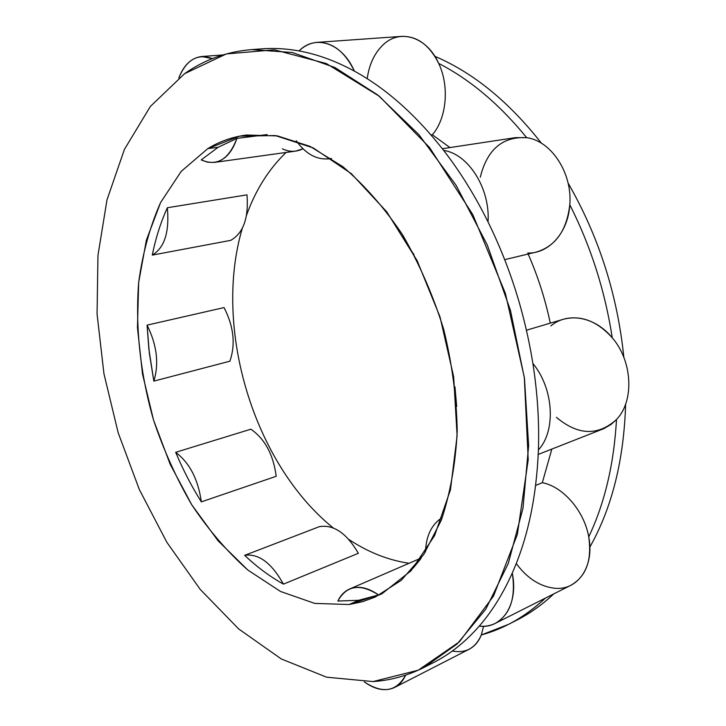 <?xml version="1.0" encoding="UTF-8"?>
<svg xmlns="http://www.w3.org/2000/svg" width="726" height="726" viewBox="0 0 726 726"><rect width="100%" height="100%" fill="white"/><g stroke="black" fill="none" stroke-linecap="round" stroke-linejoin="round"><path stroke-width="1.09" d="M512.601 622.2C527.203 615.367 540.924 605.929 553.757 593.904C542.195 604.758 529.889 613.497 516.848 620.122L508.436 624.405C521.459 617.79 533.755 609.041 545.308 598.16C525.715 616.41 504.379 628.68 481.311 634.96L508.436 624.405M589.839 547.114C611.973 507.873 623.906 460.202 625.63 404.101C623.906 460.202 611.973 507.873 589.839 547.114M623.852 357.428C617.427 294.674 598.832 236.531 568.059 182.988C598.832 236.531 617.427 294.674 623.852 357.428M541.487 143.294C508.881 101.713 473.343 72.727 434.883 56.338C473.343 72.727 508.881 101.713 541.487 143.294M409.065 563.285C388.192 560.173 368.109 552.223 348.825 539.436C368.109 552.223 388.192 560.173 409.065 563.285M333.17 527.893C253.628 463.615 212.872 328.034 242.275 228.381C212.872 328.034 253.628 463.615 333.17 527.893M246.559 215.177C255.616 190.003 268.792 169.094 286.08 152.451C268.792 169.094 255.616 190.003 246.559 215.177M214.324 162.424L207.763 162.234L201.211 159.92L218.109 147.278L207.808 148.612L181.21 171.363L160.591 202.536L146.362 240.206L138.666 282.505L137.45 327.662L142.505 374.017L153.522 420.009L170.102 464.105L191.782 504.824L217.936 540.643L247.829 570.037L280.499 591.463L314.757 603.406L349.142 604.522L358.68 600.293L380.978 594.285L358.68 600.293L349.142 604.522L362.374 601.736L375.233 597.062L401.324 580.265L423.784 554.446L441.317 520.152C450.256 493.444 455.556 463.796 457.217 431.217C456.6 397.567 452.071 363.517 443.622 329.06C433.032 295.201 419.301 263.71 402.44 234.589C384.172 207.563 364.298 184.93 342.835 166.69L310.093 146.398L277.523 135.916L246.504 135.027C232.529 136.851 219.624 141.379 207.808 148.612L218.109 147.278L201.211 159.92C216.956 166.681 228.853 159.502 236.912 138.403L267.123 134.591L236.912 138.403L218.109 147.278L236.912 138.403C232.039 152.669 224.506 160.673 214.324 162.424L295.682 151.117L302.951 148.757C296.262 152.124 289.411 152.151 282.396 148.839M442.306 517.52C431.716 524.217 426.098 535.67 425.463 551.887C426.098 535.67 431.716 524.217 442.306 517.52M516.259 563.53C527.276 578.431 540.171 586.681 554.954 588.269C577.842 590.61 594.694 566.307 588.732 536.859C584.248 510.913 563.031 486.611 542.313 482.681L551.833 449.085L542.313 482.681L535.625 485.458L542.313 482.681C563.031 486.611 584.248 510.913 588.732 536.859C592.071 560.263 586.191 576.362 571.081 585.174L495.332 623.344C510.342 614.514 515.995 597.743 512.275 573.023C503.027 593.723 492.01 611.428 479.233 626.139C485.05 626.71 490.413 625.785 495.332 623.344M550.862 325.929C567.351 311.826 594.875 316.445 612.263 337.808C632.609 361.221 634.433 401.115 616.501 419.51C613.96 464.086 604.704 503.209 588.732 536.859C604.704 503.209 613.96 464.086 616.501 419.51C597.961 436.135 577.941 435.409 556.425 417.341M526.459 330.221L563.449 319.24C580.891 314.857 597.162 321.046 612.263 337.808C605.03 290.836 590.864 246.477 569.792 204.741C568.168 232.647 548.883 253.801 527.711 253.038M480.294 177.208C487.155 149.447 502.628 136.279 526.713 137.686C499.47 104.335 470.13 79.579 438.704 63.425C449.684 86.385 446.544 118.665 432.324 134.755L449.938 147.578L432.324 134.755L431.044 134.936L432.324 134.755C446.544 118.665 449.684 86.385 438.704 63.425C426.933 36.826 400.135 28.523 383.382 44.576C374.625 52.826 369.225 64.206 367.193 78.698M358.68 600.293L337.844 601.046L358.68 600.293M167.343 207.745L246.985 194.849C248.782 218.009 243.355 233.173 230.705 240.36L152.279 255.107C155.7 238.11 160.727 222.319 167.343 207.745L246.985 194.849C248.782 218.009 243.355 233.173 230.705 240.36L152.279 255.107C164.521 247.775 169.548 231.984 167.343 207.745C160.727 222.319 155.7 238.11 152.279 255.107C164.521 247.775 169.548 231.984 167.343 207.745M147.079 325.139L224.044 307.579C233.745 326.473 235.696 344.351 229.879 361.203L153.83 381.123L148.866 349.079L147.079 325.139L224.044 307.579C233.745 326.473 235.696 344.351 229.879 361.203L153.83 381.123C159.175 363.672 156.934 345.013 147.079 325.139L149.329 353.09L153.83 381.123C159.175 363.672 156.934 345.013 147.079 325.139M175.665 452.316L250.878 429.193C264.972 439.048 273.403 454.748 276.198 476.283L201.329 501.875C191.582 486.329 183.025 469.804 175.665 452.316L250.878 429.193C264.972 439.048 273.403 454.748 276.198 476.283L201.329 501.875C198.189 479.396 189.631 462.87 175.665 452.316C183.025 469.804 191.582 486.329 201.329 501.875C198.189 479.396 189.631 462.87 175.665 452.316M244.653 555.354L319.413 526.64C333.688 524.335 346.665 533.22 358.354 553.303L283.439 584.14C269.881 576.562 256.95 566.97 244.653 555.354C256.95 566.97 269.881 576.562 283.439 584.14C271.56 562.895 258.637 553.303 244.653 555.354L319.413 526.64C333.688 524.335 346.665 533.22 358.354 553.303L283.439 584.14C271.56 562.895 258.637 553.303 244.653 555.354M212.409 58.597L201.692 56.528C191.528 57.735 183.896 64.886 178.805 77.954C186.4 59.677 197.608 53.225 212.409 58.597M184.585 73.689L150.364 106.45L124.427 149.384L106.994 199.85L97.956 255.434L97.066 314.013L103.936 373.681L118.166 432.723L139.301 489.478L166.853 542.286L200.222 589.403L238.691 628.961L281.261 658.936L326.627 677.195L373.037 681.578C390.552 680.416 407.495 675.715 423.866 667.503L457.09 644.016L485.794 609.159L508.282 563.467L522.983 508.254L528.628 445.655L524.49 378.573L510.469 310.438L487.237 244.862L456.091 185.302L418.893 134.646L377.756 94.988L334.886 67.509L292.288 52.517L251.713 49.595C226.73 51.673 204.351 59.704 184.585 73.689L150.364 106.45L124.427 149.384L106.994 199.85L97.956 255.434L97.066 314.013L103.936 373.681L118.166 432.723L139.301 489.478L166.853 542.286L200.222 589.403L238.691 628.961L281.261 658.936L326.627 677.195L373.037 681.578L418.212 670.216L459.422 641.793L493.526 596.064L517.375 534.336L528.219 459.758L524.317 377.32L505.396 293.377L472.853 214.724L429.565 147.514L379.38 96.286L326.382 63.561L274.364 49.813L226.367 53.915L184.585 73.689M452.325 651.013C465.811 653.536 475.476 648.182 481.311 634.96L483.58 626.284L481.311 634.96C478.643 641.639 474.595 646.394 469.187 649.216L394.735 687.404C399.436 684.972 403.066 680.879 405.634 675.144C396.414 691.805 382.647 694.065 364.316 681.905C375.387 689.836 385.524 691.669 394.735 687.404M528.147 254.027C537.866 276.179 545.253 299.221 550.29 323.152C545.253 299.221 537.866 276.179 528.147 254.027M538.229 454.431L603.778 428.658L611.029 424.465L616.501 419.51C634.433 401.115 632.609 361.221 612.263 337.808C605.03 290.836 590.864 246.477 569.792 204.741C566.752 230.469 555.59 246.25 536.296 252.076L504.706 259.654M442.361 148.721L515.632 137.613L526.713 137.686C499.47 104.335 470.13 79.579 438.704 63.425C429.438 45.039 417.141 36.019 401.796 36.373L317.18 42.353C310.474 42.898 304.421 45.756 299.039 50.938C317.198 54.223 335.648 60.957 354.406 71.139C386.014 88.391 415.771 114.817 443.659 150.391C460.166 171.753 474.949 195.584 488.026 221.893C509.906 266.397 524.853 313.587 532.875 363.454C537.503 393.038 539.345 421.87 538.402 449.938C536.514 496.992 527.811 538.02 512.275 573.023C527.811 538.02 536.514 496.992 538.402 449.938C556.198 430.899 553.757 388.601 532.875 363.454C524.853 313.587 509.906 266.397 488.026 221.893C490.34 188.642 468.397 153.939 443.659 150.391C415.771 114.817 386.014 88.391 354.406 71.139C344.841 51.637 332.435 42.044 317.18 42.353M378.918 595.202C368.146 587.525 358.363 585.474 349.578 589.031C344.505 591.291 340.594 595.293 337.844 601.046C346.719 585.156 360.405 583.205 378.918 595.202M251.713 49.595L262.34 48.823C274.192 47.952 286.425 48.66 299.039 50.938C286.425 48.66 274.183 47.952 262.322 48.823M428.567 664.989C447.007 656.558 463.896 643.608 479.233 626.139C465.266 642.074 449.984 654.244 433.358 662.666L423.866 667.503M454.966 386.84L456.672 406.496L454.966 386.84M532.875 363.454C537.503 393.038 539.345 421.87 538.402 449.938C556.198 430.899 553.757 388.601 532.875 363.454M402.376 234.489L407.522 245.306L414.083 254.772L407.522 245.306L402.376 234.489M526.713 137.686C551.315 140.844 572.587 173.342 569.792 204.741C572.587 173.342 551.315 140.844 526.713 137.686M488.026 221.893C490.34 188.642 468.397 153.939 443.659 150.391C460.166 171.753 474.949 195.584 488.026 221.893M296.281 140.79C305.809 154.112 316.89 160.11 329.522 158.794L331.401 158.45C318.115 160.745 306.399 154.856 296.281 140.79M354.406 71.139C342.2 42.934 315.374 34.058 299.039 50.938C317.198 54.223 335.648 60.957 354.406 71.139M512.275 573.023C503.027 593.723 492.01 611.428 479.233 626.139C502.165 629.26 518.727 604.186 512.275 573.023M349.142 604.522L314.757 603.406L280.499 591.463L247.829 570.037C227.202 551.642 208.525 529.907 191.782 504.824C176.382 478.307 163.622 450.038 153.522 420.009C140.39 374.289 135.181 327.099 138.666 282.505C142.577 253.438 149.883 226.784 160.591 202.536L181.21 171.363L207.808 148.612L239.598 136.143L275.335 135.553L313.296 147.941L351.284 173.623L386.758 211.838L417.132 260.625L440.02 316.908L453.65 376.712L457.117 435.727L450.456 489.841L434.575 535.643L411.07 570.727L381.903 593.786L349.142 604.522M420.608 559.002L413.194 568.086M222.773 54.958L201.692 56.528M349.578 589.031L421.352 557.967M329.522 158.794L331.492 158.504"/></g></svg>
